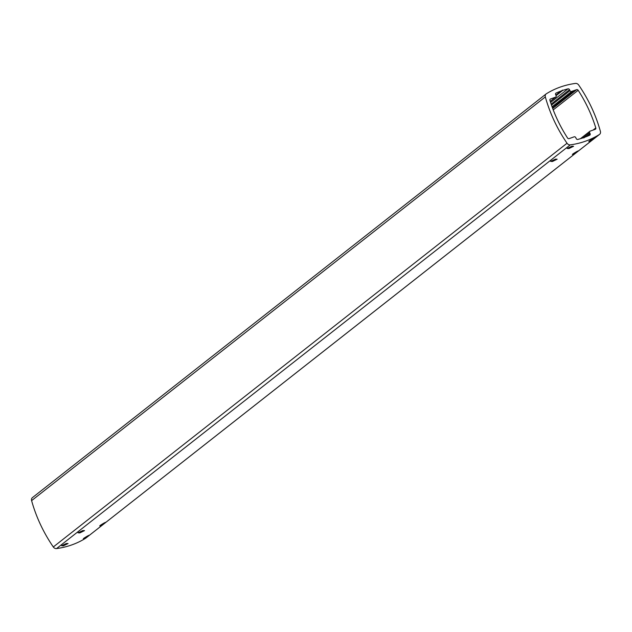<?xml version="1.0" encoding="UTF-8"?>
<svg xmlns="http://www.w3.org/2000/svg" width="632" height="632" viewBox="0 0 632 632"><rect width="100%" height="100%" fill="white"/><g stroke="black" fill="none" stroke-linecap="round" stroke-linejoin="round"><path stroke-width="0.95" d="M546.348 93.773A100.67 83.661 -128.2 0 1 575.452 83.424A3.357 2.789 -128.2 0 1 578.699 85.036A134.229 111.54 -128.2 0 1 600.4 131.369A3.357 2.789 -128.2 0 1 599.586 134.363A3.357 2.789 -128.2 0 1 599.381 134.505A100.67 83.661 -128.2 0 1 570.277 144.862A3.357 2.789 -128.2 0 1 567.03 143.243A134.229 111.54 -128.2 0 1 545.329 96.909A3.357 2.789 -128.2 0 1 546.143 93.923A3.357 2.789 -128.2 0 1 546.348 93.773M593.069 130.089L595.802 127.941A130.208 108.198 51.8 0 0 578.169 90.289A1.343 1.114 -128.2 0 0 576.645 89.657L571.581 91.458A1.343 1.114 51.8 0 1 569.953 90.637L569.511 89.689A1.343 1.114 -128.2 0 0 567.963 88.843A96.649 80.311 51.8 0 0 562.685 90.423L561.09 90.992A96.649 80.311 51.8 0 0 556.049 93.086L555.71 93.346M550.235 101.349L555.567 97.162A1.343 1.114 51.8 0 0 556.073 95.574L555.631 94.634A1.343 1.114 -128.2 0 1 556.049 93.086M555.567 97.162L550.504 98.963A1.343 1.114 -128.2 0 0 549.927 100.346A130.208 108.198 51.8 0 0 567.56 137.989A1.343 1.114 -128.2 0 0 569.084 138.621L574.148 136.82A1.343 1.114 51.8 0 1 575.776 137.642L576.218 138.59A1.343 1.114 -128.2 0 0 577.767 139.435A96.649 80.311 51.8 0 0 583.044 137.855L584.639 137.286A96.649 80.311 51.8 0 0 589.68 135.201A1.343 1.114 -128.2 0 0 590.098 133.652L589.656 132.704A1.343 1.114 51.8 0 1 590.162 131.124L595.226 129.323A1.343 1.114 -128.2 0 0 595.802 127.941M86.039 537.919A3.357 2.789 -128.2 0 1 85.857 538.077A3.357 2.789 -128.2 0 1 85.652 538.227A100.67 83.661 -128.2 0 1 56.548 548.576A3.357 2.789 -128.2 0 1 53.301 546.964A134.229 111.54 -128.2 0 1 31.6 500.631A3.357 2.789 -128.2 0 1 32.414 497.637A3.357 2.789 -128.2 0 1 32.619 497.495M552.447 161.492L557.148 159.193L555.409 159.161L550.677 161.389L552.447 161.492M573.801 153.892C577.996 151.293 578.991 150.511 576.771 151.561C572.513 154.05 571.526 154.824 573.801 153.892L572.347 154.461M578.177 150.906L576.771 151.561M571.849 146.245L573.587 146.276L568.887 148.575L567.117 148.465L571.849 146.245M593.203 138.645C595.431 137.594 594.436 138.369 590.241 140.976C587.965 141.908 588.953 141.126 593.203 138.645L594.617 137.981M590.241 140.976L588.787 141.544M82.784 530.58L84.514 530.611L79.814 532.918L78.044 532.808L82.784 530.58M104.138 522.98C106.366 521.929 105.37 522.711 101.167 525.311C98.892 526.251 99.88 525.468 104.138 522.98L105.544 522.324M101.167 525.311L99.722 525.895M66.344 543.504L68.074 543.536L63.374 545.835L61.604 545.724L66.344 543.504M87.698 535.904C89.926 534.854 88.93 535.628 84.728 538.235C82.452 539.167 83.44 538.393 87.698 535.904L89.104 535.241M84.728 538.235L83.282 538.812M552.115 106.903A3.389 0.506 -25.1 0 1 554.999 105.56L574.069 90.574M555.101 105.315L574.441 90.447M555.37 105.425A3.389 0.506 -25.1 0 1 556.776 105.22A3.389 0.506 -25.1 0 1 556.784 105.267L555.409 106.35A3.389 0.506 -25.1 0 1 552.439 107.748M556.089 95.614L562.685 90.423M555.852 95.108L561.09 90.992M562.543 90.115L555.947 95.306M583.81 137.942L584.639 137.286M31.6 500.631L545.329 96.909M53.301 546.964L567.03 143.243M56.548 548.576L570.277 144.862M85.652 538.227L599.381 134.505M576.645 89.657L556.784 105.267M552.068 106.792L571.581 91.458M555.409 106.35L552.692 108.483M578.169 90.289L553.221 109.897M583.059 137.895L589.656 132.704M551.491 105.149L569.953 90.637M551.144 104.13L569.511 89.689M550.598 102.487L567.963 88.843M550.03 99.335L550.504 98.963M590.098 133.652L586.259 136.662M32.414 497.637L546.143 93.923M85.857 538.077L599.586 134.363M580.452 138.685L589.893 131.266M550.251 101.397L555.836 97.012"/></g></svg>
